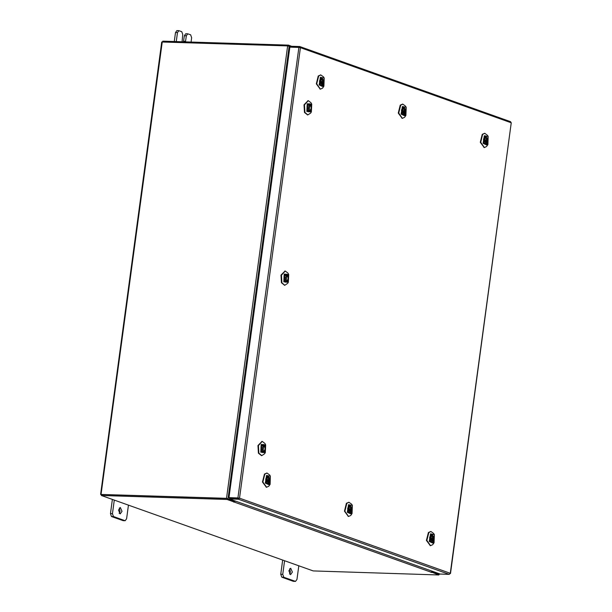 <?xml version="1.0" encoding="UTF-8"?>
<svg xmlns="http://www.w3.org/2000/svg" width="612" height="612" viewBox="0 0 612 612"><rect width="100%" height="100%" fill="white"/><g stroke="black" fill="none" stroke-linecap="round" stroke-linejoin="round"><path stroke-width="0.92" d="M122.033 511.349L120.357 507.501L118.483 510.087L120.159 513.935L122.033 511.349M119.179 513.376L120.036 511.288L119.348 507.991M114.26 500.058L112.417 513.682L113.442 516.559L125.185 520.705L126.615 518.739L128.459 505.114M113.442 516.559L111.453 516.49L122.951 520.59L124.94 520.651M112.348 499.377L110.428 513.613L112.417 513.682M123.44 520.605L122.951 520.59M111.453 516.49L110.428 513.613M182.085 41.777L182.781 34.524L181.756 31.648L178.888 30.661L177.457 32.627L176.248 41.585M177.457 32.627L175.468 32.566L174.252 41.524M191.066 42.06L191.655 37.684L190.63 34.807L187.762 33.828L186.331 35.787L185.474 41.884M175.468 32.566L176.891 30.6L178.888 30.661M186.331 35.787L184.334 35.726L183.478 41.823M184.334 35.726L185.765 33.759L187.762 33.828M292.383 572.052L290.715 568.204L288.833 570.782L290.509 574.637L292.383 572.052M289.53 574.079L290.394 571.983L289.698 568.693M284.611 560.753L282.767 574.377L283.792 577.254L295.542 581.4L296.965 579.434L298.809 565.817M283.792 577.254L281.803 577.192L293.301 581.293L295.29 581.354M282.698 560.072L280.778 574.316L282.767 574.377M293.791 581.308L293.301 581.293M281.803 577.192L280.778 574.316M510.431 121.65L511.219 122.79L300.416 47.675L239.499 498.183L238.428 499.262L238.711 498.153L239.499 498.183L237.953 497.916L228.934 497.632L237.953 497.916L298.855 47.438L300.416 47.675L299.872 46.581L299.444 47.484M228.934 497.632L289.843 47.155L298.855 47.438M450.271 573.475L449.223 574.37L440.204 574.079L229.416 498.971L238.428 499.262L449.223 574.37M238.558 498.321L229.546 498.03L229.416 498.971M239.499 498.183L450.31 573.299L511.219 122.79L450.501 573.413M290.501 47.17L290.623 46.252L299.643 46.543M290.57 46.65L287.655 45.908L161.759 41.991L100.59 494.404L101.447 494.764M100.59 494.404L226.486 498.321L234.886 500.922M227.251 498.551L234.878 501.006M432.913 571.486L439.944 573.987M227.029 499.461L227.159 498.512L234.258 501.044L234.136 501.985L227.029 499.461L101.355 495.46L313.229 570.95L438.911 574.951L439.034 574.01L432.37 571.639L438.942 573.98M432.906 571.57L432.401 571.554M101.546 494.527L227.021 498.512M439.921 574.125L439.011 574.186M288.344 45.969L288.451 45.158L291.61 46.282M162.67 41.93L162.777 41.157L288.451 45.158M431.835 572.22L438.911 574.951M227.159 498.512L101.477 494.519L101.355 495.46M432.47 571.325L430.902 572.327L431.804 572.419M234.136 501.985L233.493 501.985L234.258 502.077L235.329 501.083M323.082 85.749L320.122 85.137L320.719 78.374L324.039 79.835L323.082 85.749M322.616 78.29L321.82 78.007L320.26 78.979M320.068 85.037L321.56 86.108L322.379 85.879M323.427 86.835L323.939 86.177L324.199 78.084L320.367 77.296L319.135 84.946L323.427 86.835M323.939 86.177L322.593 88.097L320.42 89.115L316.725 83.867L318.699 75.949L320.872 74.932L323.572 76.959L324.199 78.084M320.214 89.1L316.305 83.852L318.278 75.934L320.665 74.932M323.756 83.691L323.955 82.628M321.338 81.855L321.705 82.788L322.126 82.26L321.751 81.327L321.338 81.855M319.594 80.799L320.474 80.822L319.686 80.417L321.858 78.03L323.978 82.635L323.182 82.222L321.813 79.484L320.474 80.822M323.182 82.222L322.134 82.192M319.969 81.266L319.877 80.807M321.95 83.263L322.027 82.551M321.185 82.773L321.063 83.232L323.779 83.706L321.606 86.085L319.541 83.354M319.495 81.488L320.275 81.893L321.652 84.632L322.983 83.293M322.057 82.574L323.978 82.635M311.202 105.019L310.904 110.971L307.522 110.91L307.721 104.652L311.202 105.019M307.469 110.81L308.961 111.881L309.779 111.652M311.768 104.185L307.224 103.772L306.826 111.483L311.34 111.95L311.768 104.185M311.34 111.95L310.644 113.036L307.821 114.888L304.906 112.44L304.47 104.79L308.272 100.705L310.973 102.732L311.592 103.856M307.614 114.872L304.485 112.424L304.049 104.774L308.065 100.705M310.016 104.063L309.221 103.772L307.66 104.744M309.068 108.561L309.152 107.092L309.068 108.561M307.025 106.396L309.159 103.803L308.479 111.728L306.941 109.12M309.144 103.91L309.779 103.925L311.393 108.278L309.106 111.858L309.779 103.925M308.685 111.843L309.106 111.858M308.762 105.363L309.657 105.394M309.228 110.39L308.593 110.367M288.168 275.377L287.87 281.336L284.488 281.268L284.687 275.017L288.168 275.377M284.435 281.176L285.926 282.239L286.745 282.01M288.734 274.551L284.19 274.13L283.792 281.841L288.306 282.316L288.734 274.551M288.306 282.316L287.609 283.394L284.787 285.246L281.872 282.798L281.436 275.148L285.238 271.062L287.938 273.09L288.566 274.214M284.58 285.23L281.451 282.782L281.015 275.132L285.031 271.07M286.982 274.421L286.187 274.138L284.626 275.109M286.034 278.919L286.118 277.458L286.034 278.919M283.991 276.762L286.125 274.161L285.444 282.094L283.907 279.485M286.11 274.268L286.745 274.291L288.359 278.644L286.072 282.216L286.745 274.291M285.651 282.201L286.072 282.216M285.728 275.729L286.623 275.76M286.194 280.747L285.559 280.732M265.134 445.743L264.835 451.694L261.454 451.633L261.653 445.375L265.134 445.743M261.401 451.534L262.892 452.605L263.711 452.367M265.7 444.909L261.156 444.496L260.766 452.207L265.271 452.673L265.7 444.909M265.271 452.673L264.575 453.76L261.752 455.611L258.838 453.163L258.402 445.513L262.204 441.428L264.904 443.455L265.531 444.58M261.546 455.596L258.417 453.148L257.981 445.498L261.997 441.428M263.948 444.786L263.152 444.496L261.592 445.467M262.999 449.284L263.084 447.816L262.999 449.284M260.957 447.12L263.091 444.526L262.41 452.452L260.873 449.843M263.084 444.633L263.711 444.649L265.325 449.001L263.038 452.582L263.711 444.649M262.617 452.566L263.038 452.582M262.693 446.087L263.588 446.117M263.16 451.113L262.525 451.09M405.06 114.964L402.107 114.352L402.696 107.59L406.016 109.051L405.06 114.964M404.601 107.498L403.798 107.215L402.245 108.186M402.053 114.253L403.545 115.324L404.356 115.087M405.412 116.043L405.917 115.393L406.177 107.299L402.352 106.503L401.112 114.153L405.412 116.043M405.917 115.393L404.578 117.305L402.398 118.33L398.703 113.075L400.676 105.165L402.849 104.139L405.549 106.167L406.177 107.299M402.191 118.315L398.29 113.059L400.263 105.149L402.642 104.147M403.163 111.988L403.048 112.44L405.741 112.899L405.932 111.843L405.167 111.43L403.798 108.699L402.459 110.038L401.663 109.625L403.844 107.245L405.963 111.843L404.004 111.766M403.316 111.063L403.691 112.004L404.111 111.476L403.736 110.535L403.316 111.063M401.571 110.007L402.459 110.038M405.167 111.43L404.119 111.399M401.954 110.481L401.862 110.015M403.935 112.47L404.042 111.782M405.764 112.914L403.583 115.293L401.526 112.562M401.472 110.695L402.26 111.109L403.629 113.84L404.968 112.501M487.045 144.172L484.084 143.56L484.681 136.797L488.001 138.258L487.045 144.172M486.578 136.713L485.783 136.422L484.23 137.394M484.031 143.46L485.523 144.531L486.341 144.302M487.389 145.258L487.902 144.6L488.162 136.507L484.329 135.711L483.098 143.369L487.389 145.258M487.902 144.6L486.555 146.52L484.383 147.538L480.688 142.29L482.661 134.372L484.834 133.355L487.534 135.382L488.162 136.507M484.176 147.523L480.267 142.275L482.241 134.357L484.627 133.355M487.718 142.114L487.917 141.051M485.301 140.278L485.668 141.211L486.089 140.684L485.714 139.75L485.301 140.278M483.557 139.215L484.444 139.245L483.648 138.832L485.821 136.453L487.94 141.051L487.144 140.645L485.775 137.907L484.444 139.245M487.144 140.645L486.104 140.607M483.931 139.689L483.84 139.23M485.913 141.678L485.989 140.974L487.94 141.051M485.148 141.196L485.025 141.655L487.741 142.122L485.568 144.508L483.503 141.777M483.457 139.911L484.245 140.316L485.614 143.055L486.945 141.716M269.249 483.893L266.289 483.281L266.886 476.519L270.206 477.98L269.249 483.893M268.79 476.427L267.987 476.144L266.434 477.115M266.243 483.182L267.727 484.253L268.546 484.016M269.594 484.979L270.106 484.322L270.366 476.228L266.534 475.432L265.302 483.082L269.594 484.979M270.106 484.322L268.76 486.234L266.587 487.259L262.892 482.004L264.866 474.093L267.039 473.068L269.739 475.103L270.366 476.228M266.381 487.244L262.472 481.996L264.453 474.078L266.832 473.076M267.352 480.917L267.23 481.369L269.923 481.835L270.122 480.772M267.505 479.992L267.88 480.933L268.293 480.405L267.926 479.464L267.505 479.992M265.761 478.936L266.648 478.967L265.853 478.553L268.025 476.174L270.144 480.772L269.357 480.359L267.98 477.628L266.648 478.967M269.357 480.359L268.308 480.328M266.136 479.41L266.052 478.944M268.117 481.399L268.194 480.695M269.946 481.843L267.773 484.23L265.707 481.491M265.662 479.632L266.45 480.038L267.819 482.776L269.158 481.43M268.224 480.711L270.144 480.772M351.234 513.101L348.274 512.489L348.863 505.726L352.183 507.187L351.234 513.101M350.768 505.642L349.972 505.359L348.412 506.331M348.22 512.397L349.712 513.46L350.523 513.231M351.579 514.187L352.091 513.529L352.344 505.436L348.519 504.648L347.279 512.298L351.579 514.187M352.091 513.529L350.745 515.449L348.572 516.467L344.877 511.219L346.851 503.301L349.024 502.284L351.724 504.311L352.344 505.436M348.366 516.452L344.457 511.204L346.43 503.293L348.809 502.284M351.908 511.043L352.099 509.987M349.49 509.207L349.857 510.14L350.278 509.612L349.903 508.679L349.49 509.207M347.746 508.151L348.626 508.174L347.83 507.769L350.01 505.382L352.13 509.987L351.334 509.574L349.965 506.835L348.626 508.174M351.334 509.574L350.286 509.544M348.121 508.618L348.029 508.159M350.102 510.615L350.179 509.911M349.337 510.125L349.215 510.584L351.931 511.058L349.75 513.437L347.692 510.706M347.639 508.84L348.427 509.245L349.796 511.984L351.135 510.645M350.209 509.926L352.13 509.987M433.212 542.316L430.251 541.704L430.848 534.942L434.168 536.403L433.212 542.316M432.753 534.85L431.95 534.567L430.397 535.538M430.205 541.605L431.689 542.676L432.508 542.439M433.564 543.395L434.069 542.745L434.329 534.651L430.504 533.855L429.264 541.505L433.564 543.395M434.069 542.745L432.722 544.657L430.55 545.682L426.855 540.427L428.828 532.517L431.001 531.491L433.701 533.526L434.329 534.651M430.343 545.667L426.434 540.419L428.415 532.501L430.794 531.499M433.885 540.258L434.084 539.195L433.319 538.782L431.942 536.051L430.611 537.39L429.815 536.976L431.988 534.597L434.107 539.195L432.156 539.118M431.468 538.415L431.843 539.356L432.256 538.828L431.888 537.887L431.468 538.415M429.723 537.359L430.611 537.39M433.319 538.782L432.271 538.751M430.106 537.833L430.014 537.367M432.08 539.822L432.187 539.134M431.315 539.34L431.2 539.792L433.908 540.266L431.735 542.653L429.67 539.914M429.624 538.055L430.412 538.461L431.781 541.199L433.12 539.853M185.589 41.279L183.592 41.218M228.039 498.573L289.208 46.16M226.486 498.321L287.655 45.908M101.087 494.328L162.256 41.922M431.399 572.327L234.258 502.077M123.196 520.636L125.185 520.705M293.546 581.339L295.542 581.4M299.872 46.581L510.66 121.696M320.872 74.932L320.451 74.916M320.42 89.115L320 89.1M321.705 82.788L320.313 82.75M321.751 81.327L319.518 81.251M308.272 100.705L307.851 100.689M307.821 114.888L307.4 114.872M309.106 108.561L307.714 108.515M309.152 107.092L307.76 107.054M285.238 271.062L284.817 271.047M284.787 285.246L284.366 285.238M286.072 278.927L284.679 278.881M286.118 277.458L284.725 277.412M262.204 441.428L261.783 441.413M261.752 455.611L261.332 455.596M263.038 449.284L261.645 449.239M263.084 447.816L261.691 447.777M402.849 104.139L402.436 104.132M402.398 118.33L401.985 118.315M403.691 112.004L402.291 111.958M403.736 110.535L401.503 110.466M484.834 133.355L484.413 133.34M484.383 147.538L483.962 147.523M485.668 141.211L484.276 141.173M485.714 139.75L483.48 139.674M267.039 473.068L266.625 473.061M266.587 487.259L266.174 487.244M267.88 480.933L266.48 480.887M267.926 479.464L265.685 479.395M349.024 502.284L348.603 502.268M348.572 516.467L348.151 516.459M349.857 510.14L348.457 510.102M349.903 508.679L347.67 508.603M431.001 531.491L430.588 531.484M430.55 545.682L430.137 545.667M431.843 539.356L430.443 539.31M431.888 537.887L429.647 537.818"/></g></svg>
